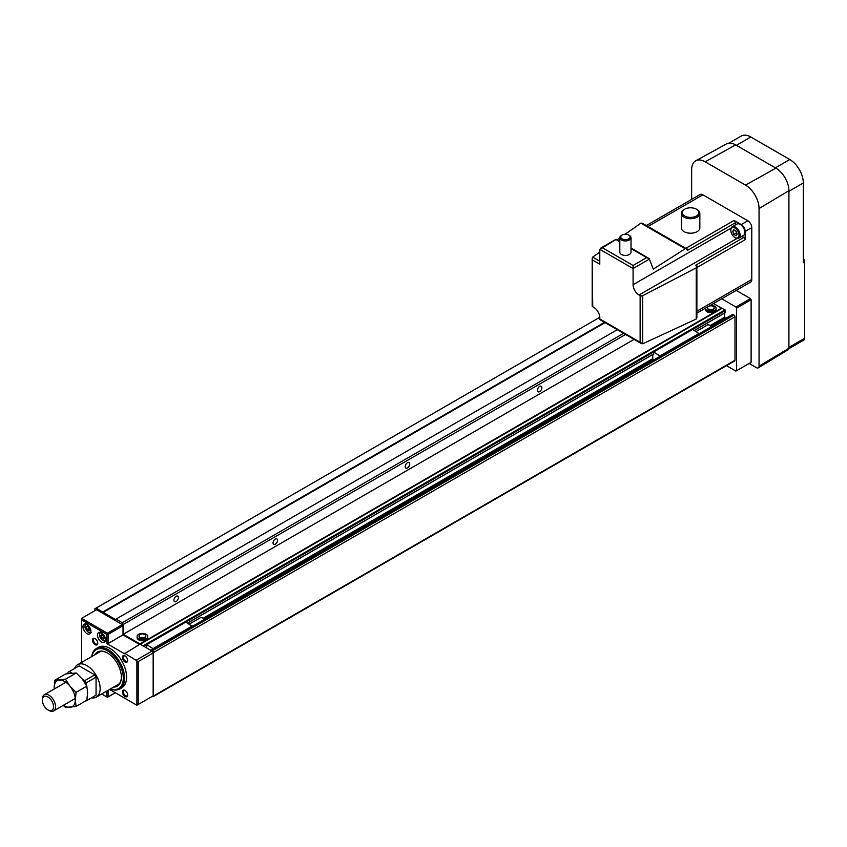 <?xml version="1.0" encoding="UTF-8"?>
<svg xmlns="http://www.w3.org/2000/svg" width="847" height="847" viewBox="0 0 847 847"><rect width="100%" height="100%" fill="white"/><g stroke="black" fill="none" stroke-linecap="round" stroke-linejoin="round"><path stroke-width="1.27" d="M708.992 306.116A3.367 1.938 180 0 1 713.185 306.381A3.367 1.938 180 0 1 714.169 307.757A3.367 1.938 180 0 1 712.094 309.557A3.367 1.938 180 0 1 708.431 309.134A3.367 1.938 180 0 1 707.436 307.757A3.367 1.938 180 0 1 707.965 306.709M714.127 308.064A3.367 1.938 180 0 1 714.169 308.372A3.367 1.938 180 0 1 712.094 310.161A3.367 1.938 180 0 1 708.431 309.737A3.367 1.938 180 0 1 707.436 308.372A3.367 1.938 180 0 1 707.478 308.064M710.411 305.301A5.326 3.081 180 0 1 714.572 306.19A5.326 3.081 180 0 1 716.128 308.372A5.326 3.081 180 0 1 712.846 311.209A5.326 3.081 180 0 1 707.033 310.542A5.326 3.081 180 0 1 705.477 308.372A5.326 3.081 180 0 1 705.487 308.139M705.477 308.372L705.477 309.589A5.326 3.081 0 0 0 707.033 311.76A5.326 3.081 0 0 0 712.846 312.427A5.326 3.081 0 0 0 716.128 309.589L716.128 308.372M144.826 634.519A3.367 1.938 180 0 1 145.811 635.896A3.367 1.938 180 0 1 143.736 637.685A3.367 1.938 180 0 1 140.073 637.272A3.367 1.938 180 0 1 139.088 635.896A3.367 1.938 180 0 1 141.163 634.096A3.367 1.938 180 0 1 144.826 634.519M145.769 636.203A3.367 1.938 180 0 1 145.811 636.51A3.367 1.938 180 0 1 143.736 638.299A3.367 1.938 180 0 1 140.073 637.876A3.367 1.938 180 0 1 139.088 636.51A3.367 1.938 180 0 1 139.13 636.203M146.213 634.329A5.326 3.081 180 0 1 147.78 636.51A5.326 3.081 180 0 1 144.488 639.347A5.326 3.081 180 0 1 138.686 638.68A5.326 3.081 180 0 1 137.119 636.51A5.326 3.081 180 0 1 140.411 633.662A5.326 3.081 180 0 1 146.213 634.329M137.119 636.51L137.119 637.727A5.326 3.081 0 0 0 138.686 639.898A5.326 3.081 0 0 0 144.488 640.565A5.326 3.081 0 0 0 147.78 637.727L147.78 636.51M176.155 596.288A3.176 1.832 -60 0 1 177.743 596.129A3.176 1.832 -60 0 1 178.23 598.681A3.176 1.832 -60 0 1 176.155 601.476A3.176 1.832 -60 0 1 174.567 601.635A3.176 1.832 -60 0 1 174.08 599.094A3.176 1.832 -60 0 1 176.155 596.288M275.286 539.052A3.176 1.832 -60 0 1 276.874 538.893A3.176 1.832 -60 0 1 277.361 541.445A3.176 1.832 -60 0 1 275.286 544.24A3.176 1.832 -60 0 1 273.697 544.399A3.176 1.832 -60 0 1 273.21 541.858A3.176 1.832 -60 0 1 275.286 539.052M407.46 462.748A3.176 1.832 -60 0 1 409.048 462.589A3.176 1.832 -60 0 1 409.535 465.13A3.176 1.832 -60 0 1 407.46 467.936A3.176 1.832 -60 0 1 405.872 468.095A3.176 1.832 -60 0 1 405.385 465.543A3.176 1.832 -60 0 1 407.46 462.748M539.634 386.433A3.176 1.832 -60 0 1 541.222 386.274A3.176 1.832 -60 0 1 541.709 388.826A3.176 1.832 -60 0 1 539.634 391.621A3.176 1.832 -60 0 1 538.046 391.78A3.176 1.832 -60 0 1 537.559 389.239A3.176 1.832 -60 0 1 539.634 386.433M146.139 647.034L146.743 647.383L146.743 644.631L143.842 646.314L139.935 643.911L721.506 308.139L713.502 303.512M721.506 308.139L725.011 309.854L725.371 312.617L694.349 330.457L725.413 312.522M709.934 325.661L724.556 317.223L724.556 313.083M724.556 317.223L725.773 318.387M152.164 696.446L152.428 696.605A1.398 0.805 -120 0 0 153.127 696.668L734.698 360.907A1.398 0.805 -120 0 0 734.995 360.261L734.995 316.767A1.398 0.805 -120 0 0 734 315.042L732.549 314.661M139.935 643.911L123.281 634.287L123.281 624.451L122.296 622.736L116.018 619.104L115.351 619.485L96.124 608.082L94.864 608.802L94.864 610.708M153.127 696.668A1.398 0.805 -120 0 0 153.423 696.033L153.423 652.529A1.398 0.805 -120 0 0 152.428 650.814L150.978 650.432M122.296 622.736L623.583 333.316M123.281 624.451L625.562 334.459M123.281 634.287L634.085 339.382M96.124 608.082L599.771 317.297M102.868 611.968L604.546 322.326M103.133 612.423L605.076 322.633M116.018 619.104L617.304 329.695M726.482 365.65L735.916 371.092L736.583 370.711L736.583 308.139L735.916 306.995L721.697 298.79M736.583 370.711L751.12 362.325L751.12 299.743L750.463 298.599L736.244 290.394M751.12 299.743L736.583 308.139M750.463 298.599L735.916 306.995M788.896 348.646L803.877 339.996A3.737 2.16 -120 0 0 804.65 338.281L804.65 261.967L803.327 262.729L803.327 182.984A19.163 11.064 -120 0 0 789.785 159.522L750.791 137.013A19.163 11.064 -120 0 0 741.21 136.06L728.949 143.143M804.65 261.967A3.737 2.16 -120 0 0 803.327 258.568M749.14 363.469L756.403 367.662A3.737 2.16 -120 0 0 758.298 367.831A3.737 2.16 -120 0 0 759.05 366.137L759.05 208.553A19.163 11.064 -120 0 0 745.498 185.091L705.191 161.809A19.163 11.064 -120 0 0 695.726 160.792A19.163 11.064 -120 0 0 691.639 169.633L691.639 199.405M758.298 367.831L788.313 349.631A2.986 1.726 -120 0 0 788.917 348.276L788.917 190.691A18.412 10.63 -120 0 0 775.905 168.151L735.588 144.869A18.412 10.63 -120 0 0 726.493 143.895L695.726 160.792M101.481 632.847A5.611 3.24 -120 0 0 98.676 632.561A5.611 3.24 -120 0 0 97.818 637.06A5.611 3.24 -120 0 0 101.481 641.994A5.611 3.24 -120 0 0 104.276 642.28A5.611 3.24 -120 0 0 105.144 637.78A5.611 3.24 -120 0 0 101.481 632.847M86.934 624.451A5.611 3.24 -120 0 0 84.128 624.165A5.611 3.24 -120 0 0 83.271 628.665A5.611 3.24 -120 0 0 86.934 633.609A5.611 3.24 -120 0 0 89.74 633.884A5.611 3.24 -120 0 0 90.597 629.385A5.611 3.24 -120 0 0 86.934 624.451M102.868 634.784A2.34 1.345 -120 0 0 103.09 635.79A2.34 1.345 -120 0 0 104.52 637.569A2.34 1.345 -120 0 0 104.668 637.653M88.321 626.399A2.34 1.345 -120 0 0 88.543 627.394A2.34 1.345 -120 0 0 89.973 629.183A2.34 1.345 -120 0 0 90.121 629.257M110.417 688.939A23.367 13.488 -120 0 0 119.766 688.939L121.746 687.796A23.367 13.488 -120 0 0 125.335 669.077A23.367 13.488 -120 0 0 110.068 648.484A23.367 13.488 -120 0 0 98.39 647.33L96.399 648.474A23.367 13.488 -120 0 0 91.73 656.563M119.766 688.939A23.367 13.488 -120 0 0 123.344 670.221A23.367 13.488 -120 0 0 108.088 649.628A23.367 13.488 -120 0 0 96.399 648.474M110.565 688.855A22.435 12.949 -120 0 0 123.207 676.372A22.435 12.949 -120 0 0 107.421 650.771A22.435 12.949 -120 0 0 91.878 656.478M107.622 653.101A19.163 11.064 -120 0 0 98.241 652.264A19.163 11.064 -120 0 0 96.367 653.884M113.625 687.097A19.725 11.382 -120 0 0 121.365 677.145A19.725 11.382 -120 0 0 107.421 652.984L107.421 652.984A19.725 11.382 -120 0 0 94.938 654.72M125.282 690.58A3.028 1.747 -120 0 0 124.011 690.549A3.028 1.747 -120 0 0 123.546 692.984A3.028 1.747 -120 0 0 125.525 695.652A3.028 1.747 -120 0 0 127.039 695.8A3.028 1.747 -120 0 0 127.653 694.678M125.017 690.411A3.737 2.16 -120 0 0 122.381 691.935A3.737 2.16 -120 0 0 125.017 696.52A3.737 2.16 -120 0 0 127.664 694.995A3.737 2.16 -120 0 0 125.017 690.411L125.017 690.411M95.372 638.776A3.028 1.747 -120 0 0 94.102 638.754A3.028 1.747 -120 0 0 93.636 641.179A3.028 1.747 -120 0 0 95.616 643.847A3.028 1.747 -120 0 0 97.13 643.995A3.028 1.747 -120 0 0 97.744 642.873M95.118 638.606A3.737 2.16 -120 0 0 92.471 640.141A3.737 2.16 -120 0 0 95.118 644.715A3.737 2.16 -120 0 0 97.754 643.191A3.737 2.16 -120 0 0 95.118 638.606L95.118 638.606M125.282 656.044A3.028 1.747 -120 0 0 124.011 656.012A3.028 1.747 -120 0 0 123.546 658.447A3.028 1.747 -120 0 0 125.525 661.115A3.028 1.747 -120 0 0 127.039 661.263A3.028 1.747 -120 0 0 127.653 660.141M125.017 655.874A3.737 2.16 -120 0 0 122.381 657.399A3.737 2.16 -120 0 0 125.017 661.983A3.737 2.16 -120 0 0 127.664 660.459A3.737 2.16 -120 0 0 125.017 655.874L125.017 655.874M115.065 686.261A19.163 11.064 -120 0 0 117.405 685.456A19.163 11.064 -120 0 0 121.365 676.912M106.764 691.057L106.764 696.943L107.421 697.325L115.351 692.751M108.088 690.294L108.088 696.943M107.421 643.445L108.088 643.064L106.764 643.064L107.421 643.911L123.016 634.901L139.543 644.44M108.088 643.064L108.088 634.371L106.764 634.371L81.651 619.866L81.651 618.342L96.59 609.724L122.36 624.599L123.016 625.742L123.016 634.901M106.764 643.064L106.764 634.371M107.421 633.99L107.421 633.228L81.651 618.342M138.22 704.503L138.22 661.613L136.896 660.851L136.896 705.265L153.159 695.874L153.159 652.984L152.037 651.047L140.073 644.133L124.477 653.746L107.421 643.911M88.109 626.272L89.02 628.633L90.131 629.268M90.163 629.363L89.21 626.907L87.305 625.806L86.352 627.161L87.305 629.617L89.21 630.719L90.163 629.363M89.02 628.633L87.305 629.617M88.003 626.208L86.352 627.161M102.646 634.657L103.567 637.018L104.668 637.664M104.71 637.759L103.747 635.303L101.841 634.202L100.888 635.557L101.841 638.013L103.747 639.114L104.71 637.759M103.567 637.018L101.841 638.013M102.54 634.604L100.888 635.557M103.609 692.878A5.611 3.24 -120 0 0 104.276 692.645A5.611 3.24 -120 0 0 104.816 692.179M108.088 634.371L123.016 625.742M136.896 660.851L124.477 653.143M136.441 660.046L152.037 651.047M109.591 689.426L136.896 705.265M138.22 661.613L153.159 652.984M81.651 619.866L81.651 662.386M107.421 633.228L122.36 624.599M106.764 696.943L101.661 694M697.06 265.937L697.06 267.461L745.169 239.69A1.874 1.08 -120 0 0 743.846 237.393L695.736 265.175L697.06 265.937L696.393 266.318A1.874 1.08 180 0 1 696.88 267.038L696.88 317.794L696.255 319.044L642.704 343.797L599.782 318.938A1.874 1.08 120 0 0 600.163 319.795L641.454 343.638M696.88 267.038A1.874 1.08 180 0 1 696.329 267.8A1.874 1.08 180 0 1 696.255 267.843L642.704 295.688A1.874 1.08 180 0 1 640.131 295.645L639.03 295.01L737.081 238.399M621.454 235.413L622.111 235.032A4.669 2.7 0 0 0 622.111 238.843A4.669 2.7 0 0 0 628.728 238.843A4.669 2.7 0 0 0 628.728 235.032A4.669 2.7 0 0 0 622.111 235.032L621.454 235.413A5.611 3.24 0 0 0 619.813 237.7L619.813 252.205A5.611 3.24 0 0 0 623.276 255.191A5.611 3.24 0 0 0 629.385 254.492A5.611 3.24 0 0 0 631.026 252.205L631.026 237.7A5.611 3.24 0 0 0 629.385 235.413A5.611 3.24 0 0 0 629.025 235.222M619.813 237.7A5.611 3.24 0 0 0 623.276 240.696A5.611 3.24 0 0 0 629.385 239.987A5.611 3.24 0 0 0 631.026 237.7M684.037 209.58L684.704 209.198A8.322 4.807 0 0 0 684.704 215.996A8.322 4.807 0 0 0 696.467 215.996A8.322 4.807 0 0 0 696.467 209.198A8.322 4.807 0 0 0 684.704 209.198L684.037 209.58A9.253 5.347 0 0 0 681.327 213.359L681.327 227.864A9.253 5.347 0 0 0 687.044 232.798A9.253 5.347 0 0 0 697.123 231.633A9.253 5.347 0 0 0 699.834 227.864L699.834 213.359A9.253 5.347 0 0 0 697.123 209.58A9.253 5.347 0 0 0 696.774 209.389M681.327 213.359A9.253 5.347 0 0 0 687.044 218.293A9.253 5.347 0 0 0 697.123 217.139A9.253 5.347 0 0 0 699.834 213.359M730.845 230.405A5.791 3.346 60 0 1 734.942 228.044A5.791 3.346 60 0 1 739.039 235.138A5.791 3.346 60 0 1 734.942 237.499A5.791 3.346 60 0 1 730.845 230.405L730.845 229.791A6.543 3.78 60 0 1 732.2 226.795A6.543 3.78 60 0 1 737.239 228.552A6.543 3.78 60 0 1 740.098 235.138A6.543 3.78 60 0 1 738.743 238.134A6.543 3.78 60 0 1 735.471 237.806A6.543 3.78 60 0 1 735.207 237.636M732.2 226.795L736.964 224.053A6.543 3.78 60 0 1 742.004 225.81A6.543 3.78 60 0 1 744.862 232.385A6.543 3.78 60 0 1 743.507 235.381L738.743 238.134M735.683 230.903L736.858 233.105M732.655 231.453L733.798 234.397L736.085 235.72L737.239 234.09L736.085 231.146L733.798 229.823L732.655 231.453L734.635 230.299M736.445 232.872L733.798 234.397M735.387 224.963L735.387 222.75L687.277 250.521L687.277 248.997L686.621 249.378A1.874 1.08 -60 0 0 686.229 248.605A1.874 1.08 -60 0 0 685.223 248.743L653.291 269.113L649.183 258.621L631.026 247.938M649.183 258.621L646.695 257.615L633.09 265.482L633.09 268.531L599.782 249.304L616.034 239.489L619.813 242.094M639.03 295.01A8.406 4.86 -120 0 1 633.09 284.708L633.09 268.531L649.427 259.097M743.846 237.393L741.93 236.292M599.782 252.131L592.667 257.139L592.191 258.303L592.191 305.979A1.874 1.08 -0 0 0 592.731 306.741L593.832 307.376A8.406 4.86 -120 0 1 599.782 317.678L599.782 318.938M735.387 222.75A1.874 1.08 -120 0 0 734.063 220.453L741.21 224.582L747.816 220.76L702.872 194.821A5.611 3.24 -120 0 0 700.067 194.535L646.325 225.567M745.169 239.69L745.169 231.443A5.611 3.24 -120 0 0 741.21 224.582M696.88 313.115L750.622 282.093A5.611 3.24 -120 0 0 751.776 279.521L751.776 227.631A5.611 3.24 -120 0 0 747.816 220.76M687.277 248.997L685.954 248.235L734.063 220.453M686.229 248.605L642.28 223.227L640.893 223.142L625.139 234.248M619.813 237.996L617.114 239.902M592.191 258.303L592.731 306.741M599.782 249.304L599.782 264.211L592.731 260.145M91.423 697.864A18.698 10.789 -120 0 0 96.283 697.102A18.698 10.789 -120 0 0 99.152 682.131A18.698 10.789 -120 0 0 86.934 665.657A18.698 10.789 -120 0 0 77.596 664.726A18.698 10.789 -120 0 0 74.504 668.558M48.957 710.474L47.94 709.892A7.909 4.563 -120 0 0 53.541 706.663A7.909 4.563 -120 0 0 47.94 696.965A7.909 4.563 -120 0 0 42.35 700.204A7.909 4.563 -120 0 0 47.94 709.892L48.957 710.474A9.349 5.4 -120 0 0 53.636 710.94A9.349 5.4 -120 0 0 55.066 703.444A9.349 5.4 -120 0 0 48.957 695.218A9.349 5.4 -120 0 0 44.288 694.752A9.349 5.4 -120 0 0 42.35 699.029L42.35 700.204M86.14 684.863L86.14 682.904L84.827 680.617L82.371 679.199M71.677 673.016L69.221 671.607L67.908 672.37L67.908 673.524M84.584 701.538L86.14 700.638M86.14 700.914L96.06 695.186L96.06 677.177L94.737 674.89L79.142 665.88L69.221 671.607M86.14 682.904L96.06 677.177M94.737 695.948L96.06 695.186M84.827 680.617L94.737 674.89M54.917 680.141L54.155 687.637A14.95 8.629 60 0 0 54.219 689.013L54.155 687.637A14.95 8.629 60 0 1 59.449 680.109A14.95 8.629 60 0 1 64.732 681.528A14.95 8.629 60 0 1 70.015 686.218L76.071 692.348L86.839 686.134L82.307 679.125L76.262 672.984L65.685 673.926L54.917 680.141L65.494 679.199L76.262 672.984M76.071 692.348L75.309 699.844L76.071 706.451L86.839 700.236L87.601 692.751L86.839 686.134M76.071 706.451L65.494 707.393L63.26 705.382M65.494 679.199L70.015 686.218A14.95 8.629 60 0 1 75.309 699.844A14.95 8.629 60 0 1 70.015 707.361A14.95 8.629 60 0 1 63.567 705.202M696.16 331.505L707.616 324.888A3.081 1.779 60 0 1 709.151 325.047A3.081 1.779 60 0 1 710.866 326.995M653.037 354.374L653.64 354.724L653.64 351.981L692.634 329.472L699.241 333.707M153.36 648.866L146.743 644.631L653.64 351.981L660.247 356.216M654 359.816L652.783 359.117L652.783 354.522M660.247 355.793L699.241 333.284M189.262 624.154L200.718 617.537A3.081 1.779 60 0 1 202.264 617.696A3.081 1.779 60 0 1 203.968 619.644M185.737 622.122L192.343 626.357M153.36 648.453L192.343 625.933M140.284 643.953L721.866 308.192M140.634 644.006L722.216 308.234M143.439 645.626L725.011 309.854M692.634 329.472L725.413 310.542M145.557 647.299L146.743 646.621L145.557 647.299M187.452 623.117L653.64 353.961L187.452 623.117M203.036 618.31L652.783 358.662M203.555 618.935L653.175 359.34M710.442 326.275L724.947 317.911M151.369 650.2L732.941 314.438M152.428 650.814L734 315.042M153.423 652.529L734.995 316.767M153.423 696.033L734.995 360.261M750.791 137.013L736.382 145.335M789.785 159.522L775.376 167.844M803.327 182.984L788.917 191.306M804.65 338.281L788.917 347.365M735.588 144.869L705.191 161.809M775.905 168.151L745.498 185.091M788.917 190.691L759.05 208.553M788.917 348.276L759.05 366.137M103.196 640.628A5.146 2.965 -120 0 0 105.219 641.084M100.857 632.54A4.584 2.647 -120 0 0 99.724 636.065A4.584 2.647 -120 0 0 102.794 640.396A4.584 2.647 -120 0 0 105.399 640.396M88.66 632.233A5.146 2.965 -120 0 0 90.682 632.688M86.32 624.144A4.584 2.647 -120 0 0 85.187 627.669A4.584 2.647 -120 0 0 88.257 632A4.584 2.647 -120 0 0 90.851 632M85.642 623.953A5.146 2.965 -120 0 0 85.028 626.177M100.179 632.349A5.146 2.965 -120 0 0 99.565 634.572M633.09 284.708L731.141 228.097M696.88 311.22L751.776 279.521M745.169 231.443L751.776 227.631M647.966 226.52L702.872 194.821M642.704 295.688L642.704 343.797M640.131 295.645L640.131 342.241M696.255 267.843L696.255 319.044M685.223 248.743L640.893 223.142M599.782 261.247L592.667 257.139M633.09 265.482L602.418 247.779M646.695 257.615L631.026 248.573M714.169 307.757L714.169 308.372M145.811 635.896L145.811 636.51M139.088 635.896L139.088 636.51M707.436 307.757L707.436 308.372M145.61 647.33L146.743 646.684M187.515 623.148L653.64 354.025M694.402 330.489L725.371 312.617M151.094 650.178L732.666 314.406M105.769 640.883L102.911 640.65C99.332 637.516 98.57 634.615 100.624 631.978M91.222 632.487L88.374 632.264C84.785 629.12 84.022 626.229 86.087 623.583M734.942 237.499L735.471 237.806M696.467 209.198L697.123 209.58M628.728 235.032L629.385 235.413M619.813 241.469L616.034 239.288L600.555 248.224M119.268 683.836L96.283 697.102M75.245 698.457L53.636 710.94M65.897 682.269L44.288 694.752M100.581 651.459L77.596 664.726"/></g></svg>

